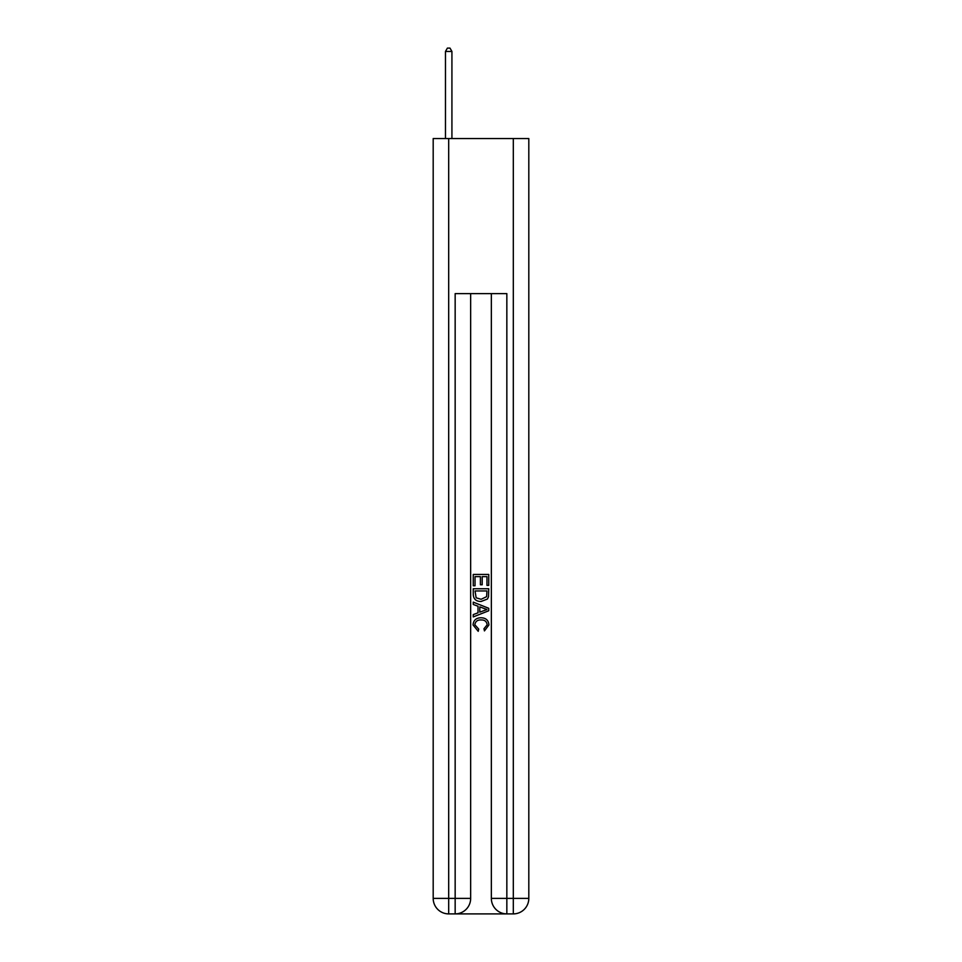 <?xml version="1.0" encoding="UTF-8"?>
<svg xmlns="http://www.w3.org/2000/svg" width="962" height="962" viewBox="0 0 962 962"><rect width="100%" height="100%" fill="white"/><g stroke="black" fill="none" stroke-linecap="round" stroke-linejoin="round"><path stroke-width="1.44" d="M456.313 913.9L505.687 913.9M448.689 138.552L448.689 898.388L433.189 898.388L433.189 138.552L528.811 138.552L528.811 898.388L513.311 898.388L513.311 138.552M491.341 293.626L491.341 898.388A15.512 15.512 0 0 0 506.842 913.9L506.842 898.388L491.341 898.388A15.512 15.512 0 0 0 506.842 913.9L513.311 913.9L513.311 898.388L506.842 898.388L506.842 293.626L455.158 293.626L455.158 898.388L448.689 898.388L448.689 913.9L455.158 913.9A15.512 15.512 0 0 0 470.658 898.388L455.158 898.388L455.158 913.9A15.512 15.512 0 0 0 470.658 898.388L470.658 293.626M513.311 913.9A15.512 15.512 0 0 0 528.811 898.388A15.512 15.512 0 0 1 513.311 913.9M433.189 898.388A15.512 15.512 0 0 0 448.689 913.9A15.512 15.512 0 0 1 433.189 898.388M473.244 585.774L473.244 574.434L488.756 574.434L488.756 585.377L486.964 585.377L486.964 576.623L482.19 576.623L482.19 584.776L480.399 584.776L480.399 576.623L475.036 576.623L475.036 585.774L473.244 585.774M473.244 594.312L473.244 588.756L488.756 588.756L488.528 596.801L487.421 599.049L481.084 601.478C476.13 601.503 473.508 599.11 473.244 594.312M475.036 590.945L476.13 597.799L481.12 599.29L486.64 596.644L486.964 590.945L475.036 590.945M473.244 604.461L473.244 602.14L488.756 608.297L488.756 610.762L473.244 616.919L473.244 614.598L478.018 612.83L478.018 606.228L473.244 604.461M484.102 608.465L479.81 606.878L479.81 612.169L486.964 609.523L484.102 608.465M474.831 624.759L478.715 629.112L478.21 631.3L473.051 624.963C473.46 620.201 476.154 617.808 481.12 617.784C485.882 617.881 488.492 620.262 488.949 624.927L484.439 630.904L483.97 628.715L487.169 624.819C486.7 621.464 484.692 619.853 481.12 619.961C477.501 619.781 475.396 621.38 474.831 624.759M451.924 138.552L451.924 51.455L445.466 51.455L445.466 138.552M445.466 51.455L447.402 48.1L449.988 48.1L451.924 51.455"/></g></svg>
